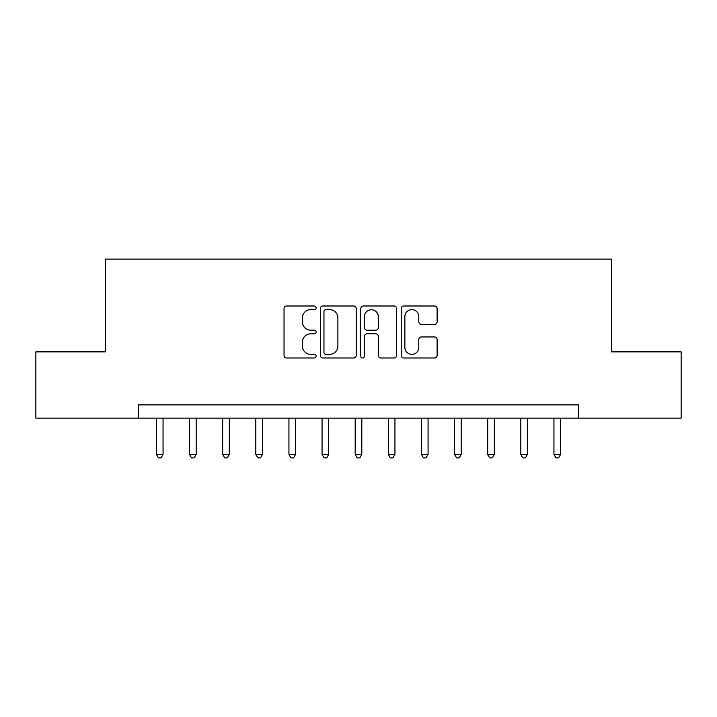 <?xml version="1.0" encoding="UTF-8"?>
<svg xmlns="http://www.w3.org/2000/svg" width="717" height="717" viewBox="0 0 717 717"><rect width="100%" height="100%" fill="white"/><g stroke="black" fill="none" stroke-linecap="round" stroke-linejoin="round"><path stroke-width="1.08" d="M316.098 307.808A1.819 1.819 0 0 0 314.279 305.989L286.639 305.989A2.599 2.599 0 0 0 284.04 308.588L284.04 355.408A2.599 2.599 0 0 0 286.639 358.007L314.279 358.007A1.819 1.819 0 0 0 316.098 356.188A1.819 1.819 0 0 0 314.279 354.368L310.703 354.368A8.326 8.326 0 0 1 302.377 346.042L302.377 342.143A8.326 8.326 0 0 1 310.703 333.817L314.279 333.817A1.819 1.819 0 0 0 316.098 331.998A1.819 1.819 0 0 0 314.279 330.178L310.703 330.178A8.326 8.326 0 0 1 302.377 321.852L302.377 317.954A8.326 8.326 0 0 1 310.703 309.627L314.279 309.627A1.819 1.819 0 0 0 316.098 307.808M434.52 324.326A2.599 2.599 0 0 0 437.119 321.727L437.119 308.588A2.599 2.599 0 0 0 434.52 305.989L403.823 305.989A2.599 2.599 0 0 0 401.224 308.588L401.224 355.408A2.599 2.599 0 0 0 403.823 358.007L434.52 358.007A2.599 2.599 0 0 0 437.119 355.408L437.119 339.544A2.599 2.599 0 0 0 434.52 336.945L421.381 336.945A2.599 2.599 0 0 0 418.782 339.544L418.782 347.413A6.955 6.955 0 0 1 411.827 354.368A6.955 6.955 0 0 1 404.863 347.413L404.863 316.582A6.955 6.955 0 0 1 411.827 309.627A6.955 6.955 0 0 1 418.782 316.582L418.782 321.727A2.599 2.599 0 0 0 421.381 324.326L434.52 324.326M138.542 418.128L35.85 418.128L35.85 351.877L105.417 351.877L105.417 259.124L611.583 259.124L611.583 351.877L681.15 351.877L681.15 418.128L578.458 418.128L578.458 404.881L138.542 404.881L138.542 418.128L578.458 418.128M356.224 308.588A2.599 2.599 0 0 0 353.624 305.989L322.928 305.989A2.599 2.599 0 0 0 320.329 308.588L320.329 355.408A2.599 2.599 0 0 0 322.928 358.007L353.624 358.007A2.599 2.599 0 0 0 356.224 355.408L356.224 308.588M363.376 305.989L394.072 305.989A2.599 2.599 0 0 1 396.671 308.588L396.671 355.408A2.599 2.599 0 0 1 394.072 358.007L380.933 358.007A2.599 2.599 0 0 1 378.334 355.408L378.334 336.425A2.599 2.599 0 0 0 375.735 333.817L367.023 333.817A2.599 2.599 0 0 0 364.415 336.425L364.415 356.188A1.819 1.819 0 0 1 362.596 358.007A1.819 1.819 0 0 1 360.776 356.188L360.776 308.588A2.599 2.599 0 0 1 363.376 305.989M325.787 309.627A1.819 1.819 0 0 0 323.967 311.447L323.967 352.549A1.819 1.819 0 0 0 325.787 354.368L329.56 354.368A8.326 8.326 0 0 0 337.886 346.042L337.886 317.954A8.326 8.326 0 0 0 329.56 309.627L325.787 309.627M378.334 316.717A6.955 6.955 0 0 0 371.379 309.762A6.955 6.955 0 0 0 364.415 316.717L364.415 327.579A2.599 2.599 0 0 0 367.023 330.178L375.735 330.178A2.599 2.599 0 0 0 378.334 327.579L378.334 316.717M156.431 418.128L156.431 454.435L163.055 454.435L163.055 418.128M163.055 454.435L161.065 457.876L158.421 457.876L156.431 454.435M189.557 418.128L189.557 454.435L196.18 454.435L196.18 418.128M196.18 454.435L194.19 457.876L191.547 457.876L189.557 454.435M222.682 418.128L222.682 454.435L229.306 454.435L229.306 418.128M229.306 454.435L227.316 457.876L224.672 457.876L222.682 454.435M255.808 418.128L255.808 454.435L262.431 454.435L262.431 418.128M262.431 454.435L260.45 457.876L257.797 457.876L255.808 454.435M288.933 418.128L288.933 454.435L295.556 454.435L295.556 418.128M295.556 454.435L293.576 457.876L290.923 457.876L288.933 454.435M322.058 418.128L322.058 454.435L328.691 454.435L328.691 418.128M328.691 454.435L326.701 457.876L324.048 457.876L322.058 454.435M355.184 418.128L355.184 454.435L361.816 454.435L361.816 418.128M361.816 454.435L359.826 457.876L357.174 457.876L355.184 454.435M388.309 418.128L388.309 454.435L394.942 454.435L394.942 418.128M394.942 454.435L392.952 457.876L390.299 457.876L388.309 454.435M421.444 418.128L421.444 454.435L428.067 454.435L428.067 418.128M428.067 454.435L426.077 457.876L423.424 457.876L421.444 454.435M454.569 418.128L454.569 454.435L461.192 454.435L461.192 418.128M461.192 454.435L459.203 457.876L456.55 457.876L454.569 454.435M487.694 418.128L487.694 454.435L494.318 454.435L494.318 418.128M494.318 454.435L492.328 457.876L489.684 457.876L487.694 454.435M520.82 418.128L520.82 454.435L527.443 454.435L527.443 418.128M527.443 454.435L525.453 457.876L522.81 457.876L520.82 454.435M553.945 418.128L553.945 454.435L560.569 454.435L560.569 418.128M560.569 454.435L558.579 457.876L555.935 457.876L553.945 454.435"/></g></svg>
